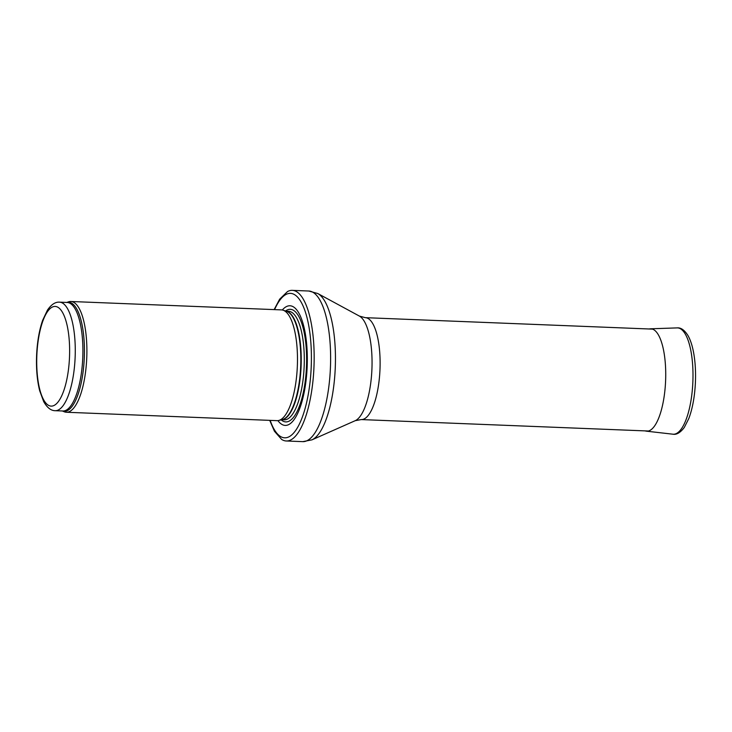<?xml version="1.0" encoding="UTF-8"?>
<svg xmlns="http://www.w3.org/2000/svg" width="732" height="732" viewBox="0 0 732 732"><rect width="100%" height="100%" fill="white"/><g stroke="black" fill="none" stroke-linecap="round" stroke-linejoin="round"><path stroke-width="1.1" d="M62.44 410.991L64.123 411.723A55.422 18.163 -87.7 0 0 66.402 412.253A55.422 18.163 -87.7 0 0 68.89 411.832A55.422 18.163 -87.7 0 0 86.87 353.812A55.422 18.163 -87.7 0 0 70.812 301.493A55.422 18.163 -87.7 0 0 68.506 301.849L66.768 302.444M66.402 412.253L276.989 420.653A55.422 18.163 -87.7 0 0 278.691 420.479A55.422 18.163 -87.7 0 0 279.487 420.232A55.422 18.163 -87.7 0 0 297.393 364.783A55.422 18.163 -87.7 0 0 283.083 310.194A55.422 18.163 -87.7 0 0 281.408 309.892L70.812 301.493M277.904 420.616A59.859 19.618 -87.7 0 0 287.877 424.963A59.859 19.618 -87.7 0 0 307.12 350.774A59.859 19.618 -87.7 0 0 282.314 309.993M269.724 420.36L274.436 431.249L281.61 439.401A75.378 24.705 -87.7 0 0 286.294 440.984A75.378 24.705 -87.7 0 0 289.689 440.417A75.378 24.705 -87.7 0 0 314.129 361.507A75.378 24.705 -87.7 0 0 292.297 290.357A75.378 24.705 -87.7 0 0 287.502 291.565L279.642 299.196L274.143 309.599M57.645 410.286A54.314 17.806 -87.7 0 0 75.25 353.428A54.314 17.806 -87.7 0 0 59.521 302.151C55.339 301.84 51.322 304.485 47.47 310.084L42.612 320.406C39.199 330.379 37.195 342.054 36.6 355.432C36.097 368.736 37.131 380.512 39.684 390.751L43.691 401.612C47.132 407.669 50.966 410.698 55.193 410.698A54.314 17.806 -87.7 0 0 57.645 410.286M53.436 405.729A49.877 16.351 92.3 0 1 38.796 336.857A49.877 16.351 92.3 0 1 67.298 326.207A49.877 16.351 92.3 0 1 53.436 405.729M55.193 410.698L62.833 411A54.314 17.806 -87.7 0 0 65.276 410.597A54.314 17.806 -87.7 0 0 82.89 353.73A54.314 17.806 -87.7 0 0 67.152 302.462L59.521 302.151M62.495 410.991A54.58 17.888 -87.7 0 0 66.704 410.917A54.58 17.888 -87.7 0 0 84.436 351.086A54.58 17.888 -87.7 0 0 66.822 302.444M278.691 420.479L282.387 419.582A54.378 17.824 -87.7 0 0 283.174 419.335A54.378 17.824 -87.7 0 0 300.742 364.939A54.378 17.824 -87.7 0 0 286.697 311.384L283.083 310.194M281.966 419.683A54.314 17.806 -87.7 0 0 283.604 419.299A54.314 17.806 -87.7 0 0 301.191 363.658A54.314 17.806 -87.7 0 0 286.285 311.246M281.765 419.729L284.217 419.829A54.314 17.806 -87.7 0 0 286.66 419.418A54.314 17.806 -87.7 0 0 304.274 362.55A54.314 17.806 -87.7 0 0 288.545 311.283L286.093 311.182M281.17 419.875A56.337 18.465 -87.7 0 0 288.326 421.486A56.337 18.465 -87.7 0 0 306.571 355.331A56.337 18.465 -87.7 0 0 285.517 310.999M270.172 420.378A72.276 23.689 -87.7 0 0 287.941 437.269A72.276 23.689 -87.7 0 0 310.377 337.232A72.276 23.689 -87.7 0 0 274.582 309.618M286.294 440.984L302.755 441.643A75.378 24.705 -87.7 0 0 306.15 441.076A75.378 24.705 -87.7 0 0 330.59 362.166A75.378 24.705 -87.7 0 0 308.758 291.016L292.297 290.357M355.249 420.671L361.26 419.573A50.993 16.708 -87.7 0 0 363.557 419.189A50.993 16.708 -87.7 0 0 380.091 365.808A50.993 16.708 -87.7 0 0 365.323 317.67L359.412 316.096A53.006 17.376 -87.7 0 1 371.929 368.965A53.006 17.376 -87.7 0 1 355.249 420.671L311.933 439.859A74.17 24.312 -87.7 0 0 335.274 367.501A74.17 24.312 -87.7 0 0 317.77 293.523L308.758 291.016M672.9 434.195C676.56 434.909 680.357 432.658 684.301 427.442L688.803 418.548C692.518 408.612 694.714 396.653 695.4 382.671C695.867 371.71 695.263 361.635 693.57 352.449C692.271 345.467 690.395 339.831 687.952 335.512C684.484 330.05 680.879 327.506 677.137 327.899A53.207 17.44 -87.7 0 1 692.865 381.756A53.207 17.44 -87.7 0 1 672.9 434.195L646.374 431.166A51.24 16.79 -87.7 0 0 665.608 380.667A51.24 16.79 -87.7 0 0 650.455 328.805L648.973 328.979M311.933 439.859L302.755 441.643M359.412 316.096L317.77 293.523M361.26 419.573L648.451 431.02M365.323 317.67L652.514 329.116M646.374 431.166L644.91 430.873M677.137 327.899L650.455 328.805"/></g></svg>
